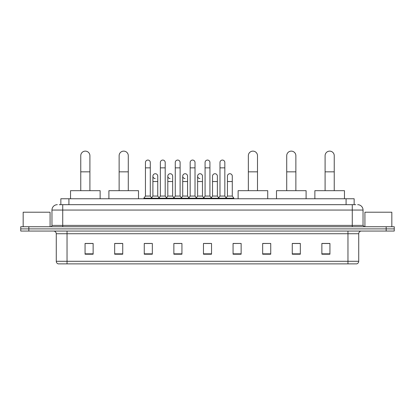 <?xml version="1.0" encoding="UTF-8"?>
<svg xmlns="http://www.w3.org/2000/svg" width="415" height="415" viewBox="0 0 415 415"><rect width="100%" height="100%" fill="white"/><g stroke="black" fill="none" stroke-linecap="round" stroke-linejoin="round"><path stroke-width="0.62" d="M60.849 204.673L60.849 198.754L354.151 198.754L354.151 204.673M59.355 204.673L355.769 204.673M59.231 204.673L62.727 204.673L62.727 210.057L51.963 210.057L51.963 225.397A1.344 1.344 0 0 1 50.62 226.74M57.348 204.673A5.379 5.379 0 0 0 51.963 210.057M357.652 204.673A5.379 5.379 0 0 1 363.037 210.057L363.037 225.397L364.38 226.74M28.822 226.74L20.75 226.74L20.75 228.893L28.822 228.893L20.75 228.893L20.75 231.046L28.822 231.046L28.822 228.893L386.178 228.893L28.822 228.893L28.822 226.74L386.178 226.74L386.178 228.893L394.25 228.893L386.178 228.893L386.178 231.046L28.822 231.046M386.178 231.046L394.25 231.046L394.25 226.74L386.178 226.74M358.731 261.289C358.653 262.581 358.01 263.442 356.791 263.873L347.967 263.873L347.967 261.289L358.731 261.289L358.731 233.738A2.692 2.692 0 0 1 361.418 231.046M347.967 263.873L58.209 263.873A2.692 2.692 0 0 1 56.269 261.289L56.269 233.738C56.113 232.104 55.216 231.207 53.582 231.046M329.935 254.213L329.935 243.449L321.864 243.449L321.864 254.213L329.935 254.213M300.336 254.213L300.336 243.449L292.264 243.449L292.264 254.213L300.336 254.213M270.736 254.213L270.736 243.449L262.664 243.449L262.664 254.213L270.736 254.213M241.136 254.213L241.136 243.449L233.064 243.449L233.064 254.213L241.136 254.213M93.136 254.213L93.136 243.449L85.065 243.449L85.065 254.213L93.136 254.213M122.736 254.213L122.736 243.449L114.665 243.449L114.665 254.213L122.736 254.213M152.336 254.213L152.336 243.449L144.264 243.449L144.264 254.213L152.336 254.213M181.936 254.213L181.936 243.449L173.864 243.449L173.864 254.213L181.936 254.213M211.536 254.213L211.536 243.449L203.464 243.449L203.464 254.213L211.536 254.213M270.736 243.449L262.664 243.506L270.736 243.449M174.995 243.506L180.375 243.506M145.177 243.506L150.562 243.506M241.136 243.449L233.064 243.506L241.136 243.449M204.808 243.506L210.192 243.506M122.736 243.506L114.665 243.506M93.136 243.506L85.065 243.506M300.336 243.506L292.264 243.506M329.935 243.506L321.864 243.506M50.08 226.74L50.08 212.21L23.173 212.21L23.173 226.74M80.759 190.682L80.759 155.698A4.575 4.575 0 0 1 85.334 151.127A4.575 4.575 0 0 1 89.905 155.698A4.575 4.575 0 0 0 85.334 151.127M89.905 190.682L89.905 155.698M100.134 198.754L100.134 190.682L70.534 190.682L70.534 198.754M119.131 190.682L119.131 155.698A4.575 4.575 0 0 1 123.706 151.127A4.575 4.575 0 0 1 128.282 155.698A4.575 4.575 0 0 0 123.706 151.127M128.282 190.682L128.282 155.698M138.506 198.754L138.506 190.682L108.906 190.682L108.906 198.754M248.346 190.682L248.346 155.698A4.575 4.575 0 0 1 252.922 151.127A4.575 4.575 0 0 1 257.497 155.698A4.575 4.575 0 0 0 252.922 151.127M257.497 190.682L257.497 155.698M267.722 198.754L267.722 190.682L238.122 190.682L238.122 198.754M286.718 190.682L286.718 155.698A4.575 4.575 0 0 1 291.294 151.127A4.575 4.575 0 0 1 295.869 155.698A4.575 4.575 0 0 0 291.294 151.127M295.869 190.682L295.869 155.698M306.094 198.754L306.094 190.682L276.494 190.682L276.494 198.754M325.095 190.682L325.095 155.698A4.575 4.575 0 0 1 329.666 151.127A4.575 4.575 0 0 1 334.241 155.698A4.575 4.575 0 0 0 329.666 151.127M334.241 190.682L334.241 155.698M344.466 198.754L344.466 190.682L314.866 190.682L314.866 198.754M145.447 167.862L150.292 167.862L150.292 196.062L145.447 196.062L145.447 162.483A2.423 2.423 0 0 1 148.02 160.066A2.423 2.423 0 0 1 150.292 162.483A2.423 2.423 0 0 0 148.02 160.066M145.447 196.062L143.834 198.214L143.834 198.754M150.292 196.062L151.906 198.214L143.834 198.214M160.356 196.062L160.356 167.862L165.201 167.862L165.201 196.062L160.356 196.062L158.743 198.214L151.906 198.214L151.906 198.754M160.356 167.862L160.356 162.483A2.423 2.423 0 0 1 162.929 160.066A2.423 2.423 0 0 1 165.201 162.483A2.423 2.423 0 0 0 162.929 160.066M165.201 196.062L166.814 198.214L158.743 198.214L158.743 198.754M175.265 196.062L175.265 167.862L180.105 167.862L180.105 196.062L175.265 196.062L173.646 198.214L166.814 198.214L166.814 198.754M175.265 167.862L175.265 162.483A2.423 2.423 0 0 1 177.838 160.066A2.423 2.423 0 0 1 180.105 162.483A2.423 2.423 0 0 0 177.838 160.066M180.105 196.062L181.723 198.214L173.646 198.214L173.646 198.754M190.169 196.062L190.169 167.862L195.014 167.862L195.014 196.062L190.169 196.062L188.555 198.214L181.723 198.214L181.723 198.754M190.169 167.862L190.169 162.483A2.423 2.423 0 0 1 192.747 160.066A2.423 2.423 0 0 1 195.014 162.483A2.423 2.423 0 0 0 192.747 160.066M195.014 196.062L196.627 198.214L188.555 198.214L188.555 198.754M205.077 196.062L205.077 167.862L209.923 167.862L209.923 196.062L205.077 196.062L203.464 198.214L196.627 198.214L196.627 198.754M205.077 167.862L205.077 162.483A2.423 2.423 0 0 1 207.65 160.066A2.423 2.423 0 0 1 209.923 162.483A2.423 2.423 0 0 0 207.65 160.066M209.923 196.062L211.536 198.214L203.464 198.214L203.464 198.754M219.986 196.062L219.986 167.862L224.831 167.862L224.831 196.062L219.986 196.062L218.373 198.214L211.536 198.214L211.536 198.754M219.986 167.862L219.986 162.483A2.423 2.423 0 0 1 222.559 160.066A2.423 2.423 0 0 1 224.831 162.483A2.423 2.423 0 0 0 222.559 160.066M224.831 196.062L226.445 198.214L218.373 198.214L218.373 198.754M232.286 196.062L232.286 181.531L227.441 181.531L227.441 196.062L232.286 196.062L233.899 198.214L226.445 198.214L226.445 198.754M155.169 178.569A2.423 2.423 0 0 1 152.902 176.152A2.423 2.423 0 0 1 155.475 173.735A2.423 2.423 0 0 1 157.747 176.152L157.747 181.531L152.902 181.531L152.902 176.152M157.747 181.531L157.747 196.062L152.902 196.062L152.902 181.531M152.902 196.062L151.594 197.805M157.747 196.062L159.049 197.805M170.077 178.569A2.423 2.423 0 0 1 167.81 176.152A2.423 2.423 0 0 1 170.383 173.735A2.423 2.423 0 0 1 172.65 176.152L172.65 181.531L167.81 181.531L167.81 176.152M172.65 181.531L172.65 196.062L167.81 196.062L167.81 181.531M167.81 196.062L166.503 197.805M172.65 196.062L173.958 197.805M184.986 178.569A2.423 2.423 0 0 1 182.714 176.152A2.423 2.423 0 0 1 185.292 173.735A2.423 2.423 0 0 1 187.559 176.152L187.559 181.531L182.714 181.531L182.714 176.152M187.559 181.531L187.559 196.062L182.714 196.062L182.714 181.531M182.714 196.062L181.412 197.805M187.559 196.062L188.867 197.805M199.895 178.569A2.423 2.423 0 0 1 197.623 176.152A2.423 2.423 0 0 1 200.196 173.735A2.423 2.423 0 0 1 202.468 176.152L202.468 181.531L197.623 181.531L197.623 176.152M202.468 181.531L202.468 196.062L197.623 196.062L197.623 181.531M197.623 196.062L196.321 197.805M202.468 196.062L203.775 197.805M212.532 176.152A2.423 2.423 0 0 1 215.105 173.735A2.423 2.423 0 0 1 217.377 176.152L217.377 181.531L212.532 181.531L212.532 176.152M217.377 181.531L217.377 196.062L212.532 196.062L212.532 181.531M212.532 196.062L211.225 197.805M217.377 196.062L218.679 197.805M227.441 181.531L227.441 176.152A2.423 2.423 0 0 1 230.014 173.735A2.423 2.423 0 0 1 232.286 176.152L232.286 181.531M227.441 196.062L226.134 197.805M233.899 198.214L233.899 198.754M391.827 226.74L391.827 212.21L364.92 212.21L364.92 226.74M68.921 204.673L68.921 198.754M346.079 204.673L346.079 198.754M62.727 226.74L62.727 225.397L363.037 225.397M51.963 225.397L62.727 225.397L62.727 210.057L352.273 210.057L352.273 226.74M363.037 210.057L352.273 210.057L352.273 204.673M347.967 231.046L347.967 233.738L56.269 233.738M358.731 233.738L347.967 233.738L347.967 261.289L67.033 261.289L67.033 263.873M56.269 261.289L67.033 261.289L67.033 231.046M211.536 253.84L203.464 253.84M181.936 253.84L173.864 253.84M152.336 253.84L144.264 253.84M122.736 253.84L114.665 253.84M93.136 253.84L85.065 253.84M241.136 253.84L233.064 253.84M270.736 253.84L262.664 253.84M300.336 253.84L292.264 253.84M329.935 253.84L321.864 253.84M80.759 171.846L89.905 171.846M119.131 171.846L128.282 171.846M248.346 171.846L257.497 171.846M286.718 171.846L295.869 171.846M325.095 171.846L334.241 171.846M150.292 167.862L150.292 162.483M165.201 167.862L165.201 162.483M180.105 167.862L180.105 162.483M195.014 167.862L195.014 162.483M209.923 167.862L209.923 162.483M224.831 167.862L224.831 162.483"/></g></svg>
